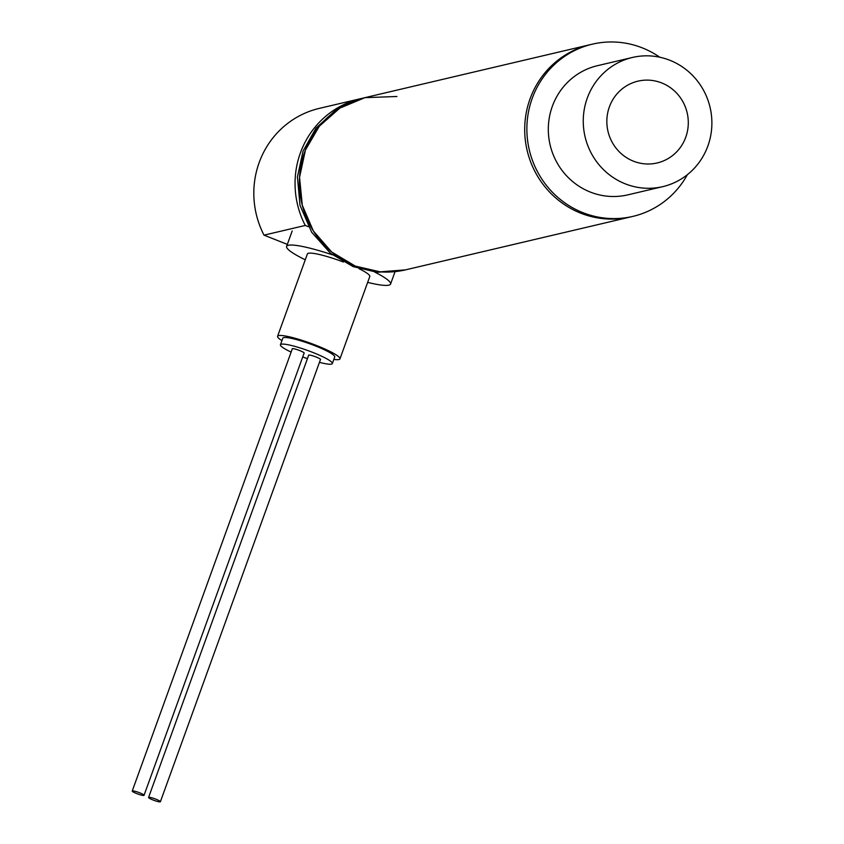 <?xml version="1.0" encoding="UTF-8"?>
<svg xmlns="http://www.w3.org/2000/svg" width="844" height="844" viewBox="0 0 844 844"><rect width="100%" height="100%" fill="white"/><g stroke="black" fill="none" stroke-linecap="round" stroke-linejoin="round"><path stroke-width="1.27" d="M580.725 213.163A88.462 85.603 -103.2 0 1 524.841 124.395A88.462 85.603 -103.2 0 1 590.199 44.679A88.462 85.603 76.8 0 0 524.841 124.353A88.462 85.603 76.8 0 0 580.64 213.131A88.462 85.603 76.8 0 0 630.7 216.897A88.462 85.603 -103.2 0 1 580.725 213.163M659.755 57.213A88.462 85.603 76.8 0 0 642.432 47.929A88.462 85.603 76.8 0 0 592.372 44.162L364.893 97.661A88.462 85.603 76.8 0 0 299.536 177.377A88.462 85.603 76.8 0 0 355.419 266.145A88.462 85.603 76.8 0 0 405.394 269.88L380.148 271.842L355.335 266.113L331.66 251.987L313.356 230.982L302.289 205.24L299.546 177.335L305.412 150.074L319.306 126.21L339.826 108.137L364.903 97.672L396.933 96.49M632.378 57.476L597.436 65.695A66.349 64.197 76.8 0 0 548.421 125.45A66.349 64.197 76.8 0 0 590.262 192.042A66.349 64.197 76.8 0 0 627.809 194.858L662.762 186.64A66.349 64.207 -103.2 0 1 625.214 183.823A66.349 64.207 -103.2 0 1 583.362 117.232A66.349 64.207 -103.2 0 1 632.378 57.476A66.349 64.207 -103.2 0 1 669.925 60.304A66.349 64.207 -103.2 0 1 711.777 126.885A66.349 64.207 -103.2 0 1 662.762 186.64M592.372 44.162A88.462 85.603 76.8 0 0 527.015 123.836A88.462 85.603 76.8 0 0 582.814 212.625A88.462 85.603 76.8 0 0 632.873 216.391A88.462 85.603 76.8 0 0 687.375 174.676M609.379 106.903A42.021 40.66 -103.2 0 1 626.818 85.655A42.021 40.66 -103.2 0 1 673.67 90.255A42.021 40.66 -103.2 0 1 685.761 137.213A42.021 40.66 -103.2 0 1 645.217 163.894A42.021 40.66 -103.2 0 1 609.379 106.903M632.873 216.391L403.232 270.397L377.12 272.296L353.172 266.63L330.574 253.39L311.658 232.237L300 205.324L297.426 176.966L303.028 151.15L315.941 128.214L336.566 109.33L364.893 97.661M360.557 98.685L319.317 108.38A88.462 85.603 76.8 0 0 264.024 235.149L305.264 225.453A88.462 85.603 -103.2 0 1 360.557 98.685A88.462 85.603 -103.2 0 1 361.633 98.431M287.329 244.391L264.024 235.149M305.264 225.453L308.355 226.677M343.392 262.02A33.169 4.674 -160.1 0 0 307.395 253.928L277.581 336.281A33.169 4.674 -160.1 0 0 281.938 340.617M333.844 359.407A33.169 4.674 -160.1 0 0 339.963 358.858A33.169 4.674 -160.1 0 0 316.732 345.586A33.169 4.674 -160.1 0 0 277.581 336.281M332.367 254.804A55.282 7.796 -160.1 0 0 286.601 246.406A55.282 7.796 -160.1 0 0 305.275 259.794M339.963 358.858L369.777 276.516A33.169 4.674 -160.1 0 0 359.069 268.719M367.657 282.381A55.282 7.796 -160.1 0 0 390.572 284.038A55.282 7.796 -160.1 0 0 374.715 272.053M332.346 363.553L334.73 356.97A27.599 3.893 -160.1 0 0 312.491 344.795A27.599 3.893 -160.1 0 0 283.51 337.663A27.599 3.893 -160.1 0 0 282.824 338.18L280.44 344.763A27.599 3.893 19.9 0 1 281.126 344.246A27.599 3.893 19.9 0 1 310.107 351.389A27.599 3.893 19.9 0 1 332.346 363.553A27.599 3.893 19.9 0 1 331.65 364.07A27.599 3.893 19.9 0 1 319.443 362.35M292.256 348.952A6.372 0.897 19.9 0 1 292.224 348.783A6.372 0.897 19.9 0 1 292.383 348.667A6.372 0.897 19.9 0 1 299.071 350.313A6.372 0.897 19.9 0 1 304.199 353.119A6.372 0.897 19.9 0 1 304.072 353.225M308.609 355.366A6.372 0.897 19.9 0 1 308.577 355.197A6.372 0.897 19.9 0 1 308.735 355.081A6.372 0.897 19.9 0 1 315.424 356.727A6.372 0.897 19.9 0 1 320.562 359.533A6.372 0.897 19.9 0 1 320.425 359.639M307.427 358.647A27.599 3.893 19.9 0 1 302.722 356.949M291.117 352.096A27.599 3.893 19.9 0 1 280.44 344.763M159.02 801.8A6.277 0.886 19.9 0 1 152.321 799.701A6.277 0.886 19.9 0 1 148.576 797.453A6.277 0.886 19.9 0 1 149.947 797.38A6.277 0.886 19.9 0 1 156.646 799.479A6.277 0.886 19.9 0 1 160.392 801.726A6.277 0.886 19.9 0 1 159.02 801.8M136.591 793.539A6.277 0.886 19.9 0 1 132.223 791.039A6.277 0.886 19.9 0 1 139.671 792.811A6.277 0.886 19.9 0 1 144.039 795.312A6.277 0.886 19.9 0 1 136.591 793.539M292.203 230.929L286.601 246.406M394.971 271.895L390.572 284.038M148.576 797.453L308.714 355.092M160.392 801.726L320.53 359.365M132.223 791.039L292.362 348.677M144.039 795.312L304.167 352.95"/></g></svg>

